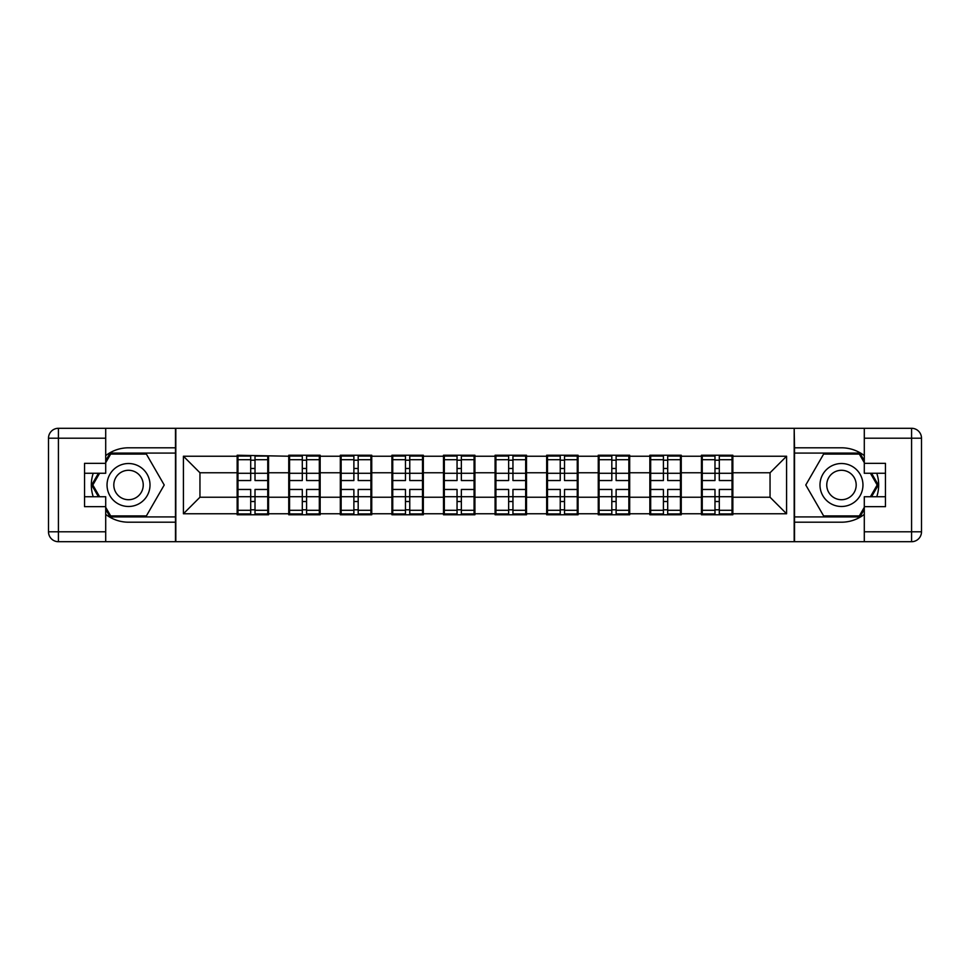 <?xml version="1.0" encoding="UTF-8"?>
<svg xmlns="http://www.w3.org/2000/svg" width="970" height="970" viewBox="0 0 970 970"><rect width="100%" height="100%" fill="white"/><g stroke="black" fill="none" stroke-linecap="round" stroke-linejoin="round"><path stroke-width="1.45" d="M105.706 514.379A37.2 37.2 0 0 0 128.525 522.199L175.485 522.199L175.485 541.709L794.515 541.709L794.515 522.199L841.475 522.199A37.2 37.2 0 0 0 864.294 514.379M732.847 482.514L732.023 482.514M702.256 482.514L701.431 482.514M701.431 487.486L702.256 487.486M732.023 487.486L732.847 487.486M681.255 482.514L680.431 482.514M650.676 482.514L649.839 482.514M649.839 487.486L650.676 487.486M680.431 487.486L681.255 487.486M629.676 482.514L628.851 482.514M599.084 482.514L598.26 482.514M598.26 487.486L599.084 487.486M628.851 487.486L629.676 487.486M578.084 482.514L577.259 482.514M547.504 482.514L546.668 482.514M546.668 487.486L547.504 487.486M577.259 487.486L578.084 487.486M526.504 482.514L525.679 482.514M495.912 482.514L495.088 482.514M495.088 487.486L495.912 487.486M525.679 487.486L526.504 487.486M474.912 482.514L474.087 482.514M444.321 482.514L443.496 482.514M443.496 487.486L444.321 487.486M474.087 487.486L474.912 487.486M423.332 482.514L422.496 482.514M392.741 482.514L391.916 482.514M391.916 487.486L392.741 487.486M422.496 487.486L423.332 487.486M371.74 482.514L370.916 482.514M341.149 482.514L340.325 482.514M340.325 487.486L341.149 487.486M370.916 487.486L371.74 487.486M320.161 482.514L319.324 482.514M289.569 482.514L288.745 482.514M288.745 487.486L289.569 487.486M319.324 487.486L320.161 487.486M864.294 455.621A37.2 37.2 0 0 0 841.475 447.8L794.515 447.8L794.187 428.291L794.187 541.709M794.187 428.291L175.485 428.291L175.485 447.8L128.525 447.8A37.2 37.2 0 0 0 105.706 455.621M175.812 541.709L175.812 428.291M770.047 497.234L770.047 472.766L732.847 472.766L732.847 497.234L770.047 497.234L786.585 513.773L786.585 456.227L732.847 456.227L732.847 455.233L701.431 455.233L701.431 472.766L681.255 472.766L681.255 497.234L701.431 497.234L701.431 472.766M786.585 513.773L732.847 513.773L732.847 514.767L701.431 514.767L701.431 513.773L681.255 513.773L681.255 514.767L649.839 514.767L649.839 513.773L629.676 513.773L629.676 514.767L598.26 514.767L598.26 513.773L578.084 513.773L578.084 514.767L546.668 514.767L546.668 513.773L526.504 513.773L526.504 514.767L495.088 514.767L495.088 513.773L474.912 513.773L474.912 514.767L443.496 514.767L443.496 513.773L423.332 513.773L423.332 514.767L391.916 514.767L391.916 513.773L371.74 513.773L371.74 514.767L340.325 514.767L340.325 513.773L320.161 513.773L320.161 514.767L288.745 514.767L288.745 513.773L268.569 513.773L268.569 514.767L237.153 514.767L237.153 513.773L183.415 513.773L183.415 456.227L237.153 456.227L237.153 472.766L199.953 472.766L199.953 497.234L237.153 497.234L237.153 472.766M701.431 456.227L681.255 456.227L681.255 455.233L649.839 455.233L649.839 456.227L629.676 456.227L629.676 455.233L598.26 455.233L598.26 456.227L578.084 456.227L578.084 455.233L546.668 455.233L546.668 456.227L526.504 456.227L526.504 455.233L495.088 455.233L495.088 456.227L474.912 456.227L474.912 455.233L443.496 455.233L443.496 456.227L423.332 456.227L423.332 455.233L391.916 455.233L391.916 456.227L371.74 456.227L371.74 455.233L340.325 455.233L340.325 456.227L320.161 456.227L320.161 455.233L288.745 455.233L288.745 456.227L237.153 455.233L237.153 456.227M701.431 497.234L701.431 513.773M681.255 497.234L681.255 513.773M681.255 456.227L681.255 472.766M629.676 497.234L649.839 497.234L649.839 472.766L629.676 472.766L629.676 513.773M649.839 497.234L649.839 513.773M649.839 456.227L649.839 472.766M629.676 456.227L629.676 472.766M578.084 497.234L598.26 497.234L598.26 472.766L578.084 472.766L578.084 513.773M598.26 497.234L598.26 513.773M598.26 456.227L598.26 472.766M578.084 456.227L578.084 472.766M526.504 497.234L546.668 497.234L546.668 472.766L526.504 472.766L526.504 513.773M546.668 497.234L546.668 513.773M546.668 456.227L546.668 472.766M526.504 456.227L526.504 472.766M474.912 497.234L495.088 497.234L495.088 472.766L474.912 472.766L474.912 513.773M495.088 497.234L495.088 513.773M495.088 456.227L495.088 472.766M474.912 456.227L474.912 472.766M423.332 497.234L443.496 497.234L443.496 472.766L423.332 472.766L423.332 513.773M443.496 497.234L443.496 513.773M443.496 456.227L443.496 472.766M423.332 456.227L423.332 472.766M371.74 497.234L391.916 497.234L391.916 472.766L371.74 472.766L371.74 513.773M391.916 497.234L391.916 513.773M391.916 456.227L391.916 472.766M371.74 456.227L371.74 472.766M320.161 497.234L340.325 497.234L340.325 472.766L320.161 472.766L320.161 513.773M340.325 497.234L340.325 513.773M340.325 456.227L340.325 472.766M320.161 456.227L320.161 472.766M268.569 497.234L288.745 497.234L288.745 472.766L268.569 472.766L268.569 513.773M288.745 497.234L288.745 513.773M288.745 456.227L288.745 472.766M268.569 456.227L268.569 472.766M268.569 482.514L267.744 482.514M237.977 482.514L237.153 482.514M237.153 487.486L237.977 487.486M267.744 487.486L268.569 487.486M237.153 497.234L237.153 513.773M199.953 497.234L183.415 513.773M183.415 456.227L199.953 472.766M732.847 497.234L732.847 513.773M732.847 456.227L732.847 472.766M786.585 456.227L770.047 472.766M237.977 473.275L250.709 473.275L250.709 456.07L237.977 456.07L237.977 489.462L250.709 489.462L250.709 496.725L255.013 496.688L255.013 489.462L267.744 489.462L267.744 456.07L255.013 456.07L255.013 459.695L267.744 459.695M250.709 468.486L255.013 468.486M255.013 460.204L250.709 460.204M237.977 480.538L250.709 480.538L250.709 473.275L255.013 473.311L255.013 480.538L267.744 480.538M237.977 459.695L250.709 459.695M250.709 509.796L255.013 509.796M250.709 501.514L255.013 501.514M237.977 513.93L250.709 513.93L250.709 510.305L237.977 510.305L237.977 513.93M237.977 489.462L237.977 496.725L250.709 496.725L250.709 510.305M237.977 496.725L237.977 510.305M267.744 489.462L267.744 513.93L255.013 513.93L255.013 510.305L267.744 510.305M267.744 496.725L255.013 496.725L255.013 510.305M267.744 473.275L255.013 473.275L255.013 459.695M289.569 473.275L302.3 473.275L302.3 456.07L289.569 456.07L289.569 489.462L302.3 489.462L302.3 496.725L306.593 496.688L306.593 489.462L319.324 489.462L319.324 456.07L306.593 456.07L306.593 459.695L319.324 459.695M302.3 468.486L306.593 468.486M306.593 460.204L302.3 460.204M289.569 480.538L302.3 480.538L302.3 473.275L306.593 473.311L306.593 480.538L319.324 480.538M289.569 459.695L302.3 459.695M302.3 509.796L306.593 509.796M302.3 501.514L306.593 501.514M289.569 513.93L302.3 513.93L302.3 510.305L289.569 510.305L289.569 513.93M289.569 489.462L289.569 496.725L302.3 496.725L302.3 510.305M289.569 496.725L289.569 510.305M319.324 489.462L319.324 513.93L306.593 513.93L306.593 510.305L319.324 510.305M319.324 496.725L306.593 496.725L306.593 510.305M319.324 473.275L306.593 473.275L306.593 459.695M341.149 473.275L353.88 473.275L353.88 456.07L341.149 456.07L341.149 489.462L353.88 489.462L353.88 496.725L358.185 496.688L358.185 489.462L370.916 489.462L370.916 456.07L358.185 456.07L358.185 459.695L370.916 459.695M353.88 468.486L358.185 468.486M358.185 460.204L353.88 460.204M341.149 480.538L353.88 480.538L353.88 473.275L358.185 473.311L358.185 480.538L370.916 480.538M341.149 459.695L353.88 459.695M353.88 509.796L358.185 509.796M353.88 501.514L358.185 501.514M341.149 513.93L353.88 513.93L353.88 510.305L341.149 510.305L341.149 513.93M341.149 489.462L341.149 496.725L353.88 496.725L353.88 510.305M341.149 496.725L341.149 510.305M370.916 489.462L370.916 513.93L358.185 513.93L358.185 510.305L370.916 510.305M370.916 496.725L358.185 496.725L358.185 510.305M370.916 473.275L358.185 473.275L358.185 459.695M392.741 473.275L405.472 473.275L405.472 456.07L392.741 456.07L392.741 489.462L405.472 489.462L405.472 496.725L409.764 496.688L409.764 489.462L422.496 489.462L422.496 456.07L409.764 456.07L409.764 459.695L422.496 459.695M405.472 468.486L409.764 468.486M409.764 460.204L405.472 460.204M392.741 480.538L405.472 480.538L405.472 473.275L409.764 473.311L409.764 480.538L422.496 480.538M392.741 459.695L405.472 459.695M405.472 509.796L409.764 509.796M405.472 501.514L409.764 501.514M392.741 513.93L405.472 513.93L405.472 510.305L392.741 510.305L392.741 513.93M392.741 489.462L392.741 496.725L405.472 496.725L405.472 510.305M392.741 496.725L392.741 510.305M422.496 489.462L422.496 513.93L409.764 513.93L409.764 510.305L422.496 510.305M422.496 496.725L409.764 496.725L409.764 510.305M422.496 473.275L409.764 473.275L409.764 459.695M444.321 473.275L457.052 473.275L457.052 456.07L444.321 456.07L444.321 489.462L457.052 489.462L457.052 496.725L461.356 496.688L461.356 489.462L474.087 489.462L474.087 456.07L461.356 456.07L461.356 459.695L474.087 459.695M457.052 468.486L461.356 468.486M461.356 460.204L457.052 460.204M444.321 480.538L457.052 480.538L457.052 473.275L461.356 473.311L461.356 480.538L474.087 480.538M444.321 459.695L457.052 459.695M457.052 509.796L461.356 509.796M457.052 501.514L461.356 501.514M444.321 513.93L457.052 513.93L457.052 510.305L444.321 510.305L444.321 513.93M444.321 489.462L444.321 496.725L457.052 496.725L457.052 510.305M444.321 496.725L444.321 510.305M474.087 489.462L474.087 513.93L461.356 513.93L461.356 510.305L474.087 510.305M474.087 496.725L461.356 496.725L461.356 510.305M474.087 473.275L461.356 473.275L461.356 459.695M495.912 473.275L508.644 473.275L508.644 456.07L495.912 456.07L495.912 489.462L508.644 489.462L508.644 496.725L512.948 496.688L512.948 489.462L525.679 489.462L525.679 456.07L512.948 456.07L512.948 459.695L525.679 459.695M508.644 468.486L512.948 468.486M512.948 460.204L508.644 460.204M495.912 480.538L508.644 480.538L508.644 473.275L512.948 473.311L512.948 480.538L525.679 480.538M495.912 459.695L508.644 459.695M508.644 509.796L512.948 509.796M508.644 501.514L512.948 501.514M495.912 513.93L508.644 513.93L508.644 510.305L495.912 510.305L495.912 513.93M495.912 489.462L495.912 496.725L508.644 496.725L508.644 510.305M495.912 496.725L495.912 510.305M525.679 489.462L525.679 513.93L512.948 513.93L512.948 510.305L525.679 510.305M525.679 496.725L512.948 496.725L512.948 510.305M525.679 473.275L512.948 473.275L512.948 459.695M117.782 503.612A21.498 21.498 0 0 0 147.137 495.743A21.498 21.498 0 0 0 139.268 466.388A21.498 21.498 0 0 0 109.913 474.257A21.498 21.498 0 0 0 117.782 503.612M121.165 497.743A14.72 14.72 0 0 0 141.268 492.36A14.72 14.72 0 0 0 135.885 472.257A14.72 14.72 0 0 0 115.782 477.64A14.72 14.72 0 0 0 121.165 497.743M105.706 462.678L110.677 454.081L146.373 454.081L164.221 485L146.373 515.919L110.677 515.919L105.706 507.322M99.595 496.737L92.829 485L99.595 473.263M830.732 503.612A21.498 21.498 0 0 0 860.087 495.743A21.498 21.498 0 0 0 852.218 466.388A21.498 21.498 0 0 0 822.863 474.257A21.498 21.498 0 0 0 830.732 503.612M834.115 497.743A14.72 14.72 0 0 0 854.218 492.36A14.72 14.72 0 0 0 848.835 472.257A14.72 14.72 0 0 0 828.732 477.64A14.72 14.72 0 0 0 834.115 497.743M864.294 507.322L859.323 515.919L823.627 515.919L805.779 485L823.627 454.081L859.323 454.081L864.294 462.678M870.405 473.263L877.171 485L870.405 496.737M93.229 473.263A37.2 37.2 0 0 0 93.229 496.737M175.485 428.291L105.706 428.291L105.706 473.263L84.548 473.263M175.485 541.709L58.418 541.709A9.918 9.918 0 0 1 48.5 531.79L48.5 438.21A9.918 9.918 0 0 1 58.418 428.291L105.706 428.291M175.485 522.199L175.485 447.8M84.548 496.737L105.706 496.737L105.706 541.709M105.706 463.345L84.548 463.345L84.548 506.655L105.706 506.655M175.485 453.087L110.107 453.087L105.706 460.701M105.706 509.298L110.107 516.913L175.485 516.913M98.455 473.263L91.677 485L98.455 496.737M876.771 496.737A37.2 37.2 0 0 0 876.771 473.263M794.515 541.709L864.294 541.709L864.294 496.737L885.452 496.737M794.515 428.291L911.582 428.291A9.918 9.918 0 0 1 921.5 438.21L921.5 531.79A9.918 9.918 0 0 1 911.582 541.709L864.294 541.709M794.515 447.8L794.515 522.199M885.452 473.263L864.294 473.263L864.294 428.291M864.294 506.655L885.452 506.655L885.452 463.345L864.294 463.345M794.515 516.913L859.893 516.913L864.294 509.298M864.294 460.701L859.893 453.087L794.515 453.087M871.545 496.737L878.323 485L871.545 473.263M547.504 473.275L560.236 473.275L560.236 456.07L547.504 456.07L547.504 489.462L560.236 489.462L560.236 496.725L564.528 496.688L564.528 489.462L577.259 489.462L577.259 456.07L564.528 456.07L564.528 459.695L577.259 459.695M560.236 468.486L564.528 468.486M564.528 460.204L560.236 460.204M547.504 480.538L560.236 480.538L560.236 473.275L564.528 473.311L564.528 480.538L577.259 480.538M547.504 459.695L560.236 459.695M560.236 509.796L564.528 509.796M560.236 501.514L564.528 501.514M547.504 513.93L560.236 513.93L560.236 510.305L547.504 510.305L547.504 513.93M547.504 489.462L547.504 496.725L560.236 496.725L560.236 510.305M547.504 496.725L547.504 510.305M577.259 489.462L577.259 513.93L564.528 513.93L564.528 510.305L577.259 510.305M577.259 496.725L564.528 496.725L564.528 510.305M577.259 473.275L564.528 473.275L564.528 459.695M599.084 473.275L611.815 473.275L611.815 456.07L599.084 456.07L599.084 489.462L611.815 489.462L611.815 496.725L616.12 496.688L616.12 489.462L628.851 489.462L628.851 456.07L616.12 456.07L616.12 459.695L628.851 459.695M611.815 468.486L616.12 468.486M616.12 460.204L611.815 460.204M599.084 480.538L611.815 480.538L611.815 473.275L616.12 473.311L616.12 480.538L628.851 480.538M599.084 459.695L611.815 459.695M611.815 509.796L616.12 509.796M611.815 501.514L616.12 501.514M599.084 513.93L611.815 513.93L611.815 510.305L599.084 510.305L599.084 513.93M599.084 489.462L599.084 496.725L611.815 496.725L611.815 510.305M599.084 496.725L599.084 510.305M628.851 489.462L628.851 513.93L616.12 513.93L616.12 510.305L628.851 510.305M628.851 496.725L616.12 496.725L616.12 510.305M628.851 473.275L616.12 473.275L616.12 459.695M650.676 473.275L663.407 473.275L663.407 456.07L650.676 456.07L650.676 489.462L663.407 489.462L663.407 496.725L667.699 496.688L667.699 489.462L680.431 489.462L680.431 456.07L667.699 456.07L667.699 459.695L680.431 459.695M663.407 468.486L667.699 468.486M667.699 460.204L663.407 460.204M650.676 480.538L663.407 480.538L663.407 473.275L667.699 473.311L667.699 480.538L680.431 480.538M650.676 459.695L663.407 459.695M663.407 509.796L667.699 509.796M663.407 501.514L667.699 501.514M650.676 513.93L663.407 513.93L663.407 510.305L650.676 510.305L650.676 513.93M650.676 489.462L650.676 496.725L663.407 496.725L663.407 510.305M650.676 496.725L650.676 510.305M680.431 489.462L680.431 513.93L667.699 513.93L667.699 510.305L680.431 510.305M680.431 496.725L667.699 496.725L667.699 510.305M680.431 473.275L667.699 473.275L667.699 459.695M702.256 473.275L714.987 473.275L714.987 456.07L702.256 456.07L702.256 489.462L714.987 489.462L714.987 496.725L719.291 496.688L719.291 489.462L732.023 489.462L732.023 456.07L719.291 456.07L719.291 459.695L732.023 459.695M714.987 468.486L719.291 468.486M719.291 460.204L714.987 460.204M702.256 480.538L714.987 480.538L714.987 473.275L719.291 473.311L719.291 480.538L732.023 480.538M702.256 459.695L714.987 459.695M714.987 509.796L719.291 509.796M714.987 501.514L719.291 501.514M702.256 513.93L714.987 513.93L714.987 510.305L702.256 510.305L702.256 513.93M702.256 489.462L702.256 496.725L714.987 496.725L714.987 510.305M702.256 496.725L702.256 510.305M732.023 489.462L732.023 513.93L719.291 513.93L719.291 510.305L732.023 510.305M732.023 496.725L719.291 496.725L719.291 510.305M732.023 473.275L719.291 473.275L719.291 459.695M105.706 438.21L58.418 438.21L58.418 531.79L105.706 531.79M48.5 438.21L58.418 438.21L58.418 428.291M58.418 541.709L58.418 531.79L48.5 531.79M864.294 531.79L911.582 531.79L911.582 438.21L864.294 438.21M921.5 531.79L911.582 531.79L911.582 541.709M911.582 428.291L911.582 438.21L921.5 438.21"/></g></svg>
